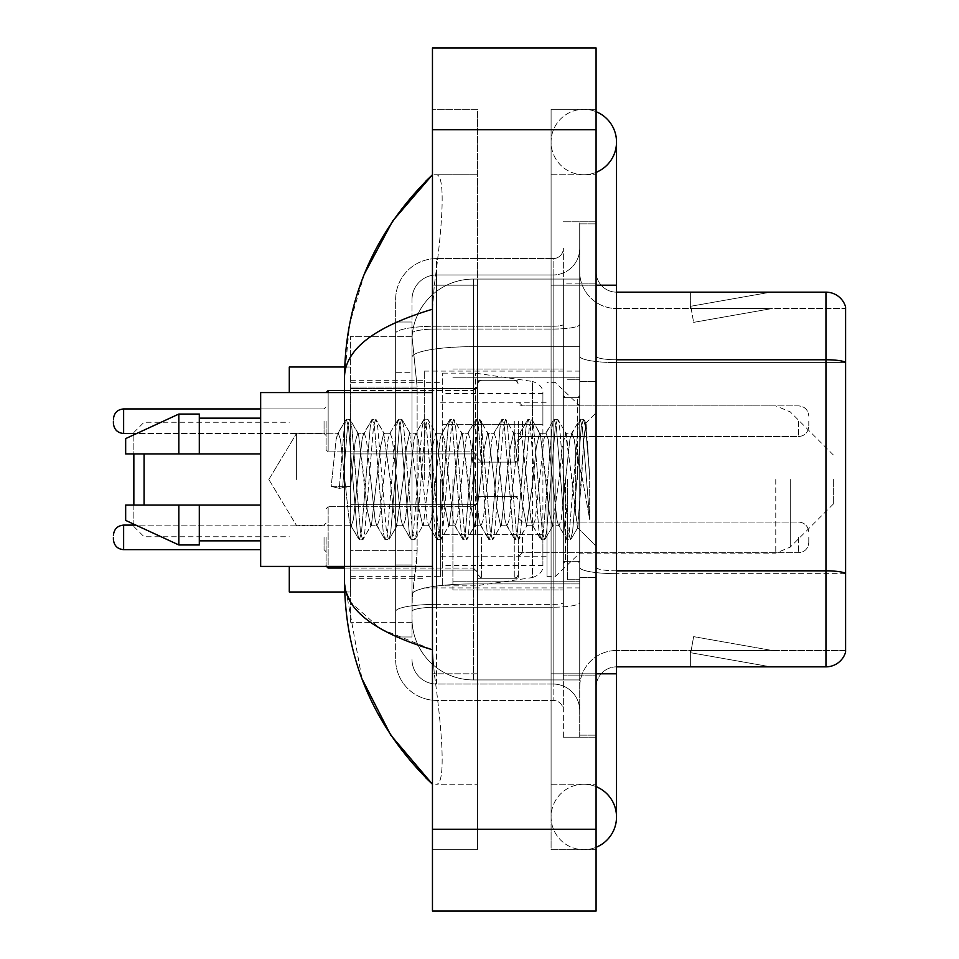 <?xml version="1.0" encoding="UTF-8"?>
<svg xmlns="http://www.w3.org/2000/svg" width="959" height="959" viewBox="0 0 959 959"><rect width="100%" height="100%" fill="white"/><g stroke="black" fill="none" stroke-linecap="round" stroke-linejoin="round"><path stroke-width="0.72" stroke-dasharray="4.79 3.6" d="M579.716 479.5L579.716 371.097L579.716 479.5M424.274 479.5L424.274 371.097L424.274 479.5M477.45 421.205L477.45 462.118L477.45 421.205M350.646 421.205L350.646 453.931L350.646 421.205M477.45 537.376L477.45 578.289L477.45 537.376M350.646 537.376L350.646 570.102L350.646 537.376M518.363 421.205L518.363 462.118L518.363 421.205M518.363 537.376L518.363 578.289L518.363 537.376M579.716 537.376L579.716 552.72L579.716 537.376M417.129 550.658L416.733 561.315L412.25 598.128L417.129 550.658L417.129 387.04L417.129 550.658L350.646 550.658L350.646 622.667L350.646 387.04L350.646 550.658L417.129 550.658M412.25 598.128L412.01 618.579A61.352 61.352 0 0 0 473.362 679.931L579.716 679.931L579.716 279.069L579.716 679.931L473.362 679.931L579.716 679.931L473.362 679.931L473.362 583.923A61.352 10.657 180 0 0 412.742 592.926A61.352 10.657 180 0 1 473.362 583.923L579.716 583.923L579.716 346.667L579.716 583.923L473.362 583.923L473.362 346.667L579.716 346.667L579.716 279.069L579.716 346.667L473.362 346.667L473.362 279.069L579.716 279.069L473.362 279.069A61.352 61.352 0 0 0 412.094 337.172L417.129 387.04L412.094 337.172A61.352 61.352 0 0 1 473.362 279.069L579.716 279.069L473.362 279.069A61.352 61.352 0 0 0 412.01 340.421L412.01 357.323L412.01 340.421A61.352 61.352 0 0 1 473.362 279.069L473.362 679.931A61.352 61.352 0 0 1 412.01 618.579L412.25 598.128M350.646 479.5L350.646 591.991L350.646 479.5M579.716 421.205L579.716 436.549L579.716 421.205M412.01 618.579L412.142 622.667L412.01 618.579A61.352 61.352 0 0 0 473.362 679.931A61.352 61.352 0 0 1 412.01 618.579L412.01 333.324L412.01 618.579A61.352 61.352 0 0 0 473.362 679.931A61.352 61.352 0 0 1 412.01 618.579M412.142 622.667L350.646 622.667L412.142 622.667M412.142 336.333L350.646 336.333L350.646 387.04L350.646 336.333L412.142 336.333M583.803 784.246A32.726 32.726 0 0 0 551.089 816.972A32.726 32.726 0 0 0 596.078 847.3A32.726 32.726 0 0 1 583.803 849.698A32.726 32.726 0 0 0 596.078 847.3A32.726 32.726 0 0 1 551.089 816.972A32.726 32.726 0 0 1 596.078 786.632A32.726 32.726 0 0 0 583.803 784.246A32.726 32.726 0 0 1 616.529 816.972A32.726 32.726 0 0 0 583.803 784.246M583.803 174.754A32.726 32.726 0 0 1 551.089 142.028A32.726 32.726 0 0 1 596.078 111.7A32.726 32.726 0 0 0 583.803 109.302A32.726 32.726 0 0 1 596.078 111.7A32.726 32.726 0 0 0 551.089 142.028A32.726 32.726 0 0 0 596.078 172.368A32.726 32.726 0 0 1 583.803 174.754A32.726 32.726 0 0 0 616.529 142.028A32.726 32.726 0 0 1 583.803 174.754M452.912 479.5L452.912 589.941L452.912 479.5M364.432 273.866L349.579 324.142L344.509 376.827L344.509 582.173L361.951 678.744M344.509 392.579L344.509 566.421M596.078 673.805L551.089 673.805L596.078 673.805L551.089 673.805L551.089 285.195L583.803 285.195L551.089 285.195L583.803 285.195L551.089 285.195L551.089 174.754L551.089 673.805L596.078 673.805L579.716 673.805L579.716 735.157L579.716 223.843L579.716 673.805L596.078 673.805L596.078 735.157L596.078 285.195L596.078 784.246L596.078 223.843L596.078 849.698L596.078 174.754L596.078 673.805L551.089 673.805L551.089 849.698L596.078 849.698L551.089 849.698L551.089 109.302L596.078 109.302L596.078 285.195L596.078 109.302L551.089 109.302L551.089 784.246L551.089 673.805L616.529 673.805L583.803 673.805L616.529 673.805L616.529 816.972M432.461 47.95L596.078 47.95L596.078 911.05L432.461 911.05L432.461 47.95M432.461 285.195L432.461 673.805L432.461 109.302L432.461 285.195L477.45 285.195L477.45 849.698L432.461 849.698L432.461 673.805L432.461 849.698L477.45 849.698L477.45 109.302L432.461 109.302L477.45 109.302L477.45 673.805L477.45 285.195L432.461 285.195M579.716 735.157L596.078 735.157L579.716 735.157M579.716 223.843L596.078 223.843L579.716 223.843M551.089 784.246L596.078 784.246L551.089 784.246M551.089 174.754L596.078 174.754L551.089 174.754M477.45 784.246L477.45 673.805L477.45 784.246L435.734 784.246C446.283 785.996 442.435 732.652 434.307 673.805C442.399 732.448 446.319 785.96 435.734 784.246L477.45 784.246M344.509 376.827C345.168 349.292 374.478 326.755 432.461 309.23L434.307 285.195C442.399 226.552 446.319 173.04 435.734 174.754L432.461 174.754L435.734 174.754C446.283 173.004 442.435 226.348 434.307 285.195L432.461 309.23L432.461 649.77L434.307 673.805L432.461 649.77L380.172 628.66L350.646 602.216M477.45 174.754L435.734 174.754L477.45 174.754M432.461 309.23L432.461 649.77M345.971 591.991L344.509 582.173M412.01 636.98L395.647 636.98L395.647 564.971L395.647 636.98L412.01 636.98L412.01 564.971L412.01 636.98M412.01 299.52A24.538 24.538 0 0 1 436.549 274.969A24.538 24.538 0 0 0 412.01 299.52L412.01 333.324L412.01 299.52A24.538 24.538 0 0 1 436.549 274.969L436.549 684.031A24.538 24.538 0 0 1 412.01 659.48A24.538 24.538 0 0 0 436.549 684.031L553.127 684.031L553.127 618.579L553.127 700.394L553.127 604.374L553.127 684.031L436.549 684.031L436.549 607.215L553.127 607.215L553.127 618.579L553.127 607.215A26.588 4.615 0 0 0 579.716 602.6L579.716 324.442L579.716 602.6A26.588 4.615 0 0 1 553.127 607.215L553.127 329.057L553.127 607.215L436.549 607.215L436.549 274.969L553.127 274.969A26.588 26.588 0 0 0 579.716 248.381L579.716 324.442L579.716 248.381A26.588 26.588 0 0 1 553.127 274.969L553.127 329.057L553.127 274.969A26.588 26.588 0 0 0 579.716 248.381M395.647 618.579L395.647 659.48L395.647 618.579M436.549 700.394A40.901 40.901 0 0 1 395.647 659.48A40.901 40.901 0 0 0 436.549 700.394L553.127 700.394A10.225 10.225 0 0 1 563.353 710.619L563.353 248.381L563.353 710.619A10.225 10.225 0 0 0 553.127 700.394L436.549 700.394M563.353 479.5L563.353 589.941L563.353 479.5M563.353 283.157L563.353 675.843L563.353 283.157L579.716 283.157L579.716 221.793L579.716 737.207L579.716 221.793L579.716 283.157L563.353 283.157M563.353 737.207L563.353 675.843L563.353 737.207L579.716 737.207L563.353 737.207M563.353 221.793L579.716 221.793L563.353 221.793M395.647 299.52A40.901 40.901 0 0 1 436.549 258.606L436.549 604.374L436.549 258.606A40.901 40.901 0 0 0 395.647 299.52L395.647 611.47L395.647 299.52A40.901 40.901 0 0 1 436.549 258.606L553.127 258.606A10.225 10.225 0 0 0 563.353 248.381A10.225 10.225 0 0 1 553.127 258.606L553.127 604.374L553.127 258.606A10.225 10.225 0 0 0 563.353 248.381M436.549 258.606L553.127 258.606M395.647 372.715L395.647 564.971L395.647 322.02L395.647 372.715L412.01 372.715L412.01 564.971L412.01 322.02L412.01 372.715L395.647 372.715M436.549 274.969L553.127 274.969M579.716 710.619A26.588 26.588 0 0 0 553.127 684.031A26.588 26.588 0 0 1 579.716 710.619A26.588 26.588 0 0 0 553.127 684.031M412.01 322.02L395.647 322.02L412.01 322.02M596.078 479.5L596.078 381.322L596.078 479.5M567.44 479.5L567.44 579.716L567.44 479.5M579.716 585.038L579.716 356.209L579.716 585.038M845.598 306.88A20.451 20.451 0 0 0 825.963 292.159L616.529 292.159L616.529 570.833L825.963 570.833A20.451 3.548 180 0 1 845.598 573.386L845.598 306.88A20.451 20.451 0 0 0 825.963 292.159L825.963 666.841A20.451 20.451 0 0 0 845.598 652.12L845.598 585.038L845.598 650.49L616.529 650.49L616.529 570.833L616.529 650.49L845.598 650.49L845.598 362.598L616.529 362.598L616.529 573.674A36.814 6.389 0 0 1 579.716 567.272A36.814 6.389 0 0 0 616.529 573.674L616.529 308.51A36.814 36.814 0 0 1 579.716 271.697L579.716 356.209L579.716 271.697A36.814 36.814 0 0 0 616.529 308.51L616.529 362.598A36.814 6.389 0 0 1 579.716 356.209A36.814 6.389 0 0 0 616.529 362.598L845.598 362.598M616.529 666.841A20.451 20.451 0 0 0 596.078 687.303L596.078 567.272L596.078 687.303A20.451 20.451 0 0 1 616.529 666.841L825.963 666.841M769.334 666.601A16.363 16.363 0 0 0 772.175 666.841L690.36 666.841L772.175 666.841A16.363 16.363 0 0 1 769.334 666.601A16.363 16.363 0 0 0 772.175 666.841A16.363 16.363 0 0 1 769.334 666.601A16.363 16.363 0 0 0 772.175 666.841A16.363 16.363 0 0 1 769.334 666.601L690.78 652.743L769.334 666.601M690.36 650.49L690.36 666.841L690.36 650.49L691.175 650.49L690.78 652.743L691.175 650.49L690.36 650.49L690.36 666.841L690.36 650.49L691.175 650.49L690.78 652.743L691.175 650.49L690.36 650.49L690.36 666.841L690.36 650.49L691.175 650.49L690.78 652.743L691.175 650.49L690.36 650.49M616.529 570.833A20.451 3.548 -0 0 1 596.078 567.272L596.078 271.697L596.078 567.272A20.451 3.548 0 0 0 616.529 570.833L616.529 292.159A20.451 20.451 0 0 1 596.078 271.697A20.451 20.451 0 0 0 616.529 292.159A20.451 20.451 0 0 1 596.078 271.697M596.078 675.843L596.078 221.793L596.078 675.843L563.353 675.843L596.078 675.843M596.078 737.207L579.716 737.207L596.078 737.207M596.078 221.793L579.716 221.793L596.078 221.793M772.175 292.159L690.36 292.159L772.175 292.159A16.363 16.363 0 0 0 769.334 292.399A16.363 16.363 0 0 1 772.175 292.159A16.363 16.363 0 0 0 769.334 292.399A16.363 16.363 0 0 1 772.175 292.159A16.363 16.363 0 0 0 769.334 292.399A16.363 16.363 0 0 1 772.175 292.159M616.529 308.51L845.598 308.51L845.598 362.31L845.598 308.51L616.529 308.51A36.814 36.814 0 0 1 579.716 271.697M772.175 650.49L691.175 650.49L772.175 650.49L691.175 650.49L772.175 650.49L691.175 650.49L772.175 650.49L693.621 636.632L691.175 650.49L693.621 636.632L691.175 650.49L693.621 636.632L691.175 650.49L693.621 636.632L772.175 650.49M691.175 308.51L690.36 308.51L691.175 308.51L690.36 308.51L691.175 308.51L690.36 308.51L691.175 308.51L690.78 306.257L769.334 292.399L690.78 306.257L691.175 308.51L690.78 306.257L769.334 292.399L690.78 306.257L691.175 308.51L690.78 306.257L769.334 292.399L690.78 306.257L691.175 308.51L772.175 308.51L691.175 308.51L772.175 308.51L691.175 308.51L772.175 308.51L691.175 308.51L693.621 322.368L691.175 308.51M579.716 687.303A36.814 36.814 0 0 1 616.529 650.49A36.814 36.814 0 0 0 579.716 687.303A36.814 36.814 0 0 1 616.529 650.49M690.36 292.159L690.36 308.51L690.36 292.159M772.175 308.51L693.621 322.368L772.175 308.51M296.619 479.5L296.619 433.264L296.619 479.5M432.461 566.421L260.656 566.421L260.656 392.579L260.656 479.5L260.656 392.579L432.461 392.579M344.772 479.5L340.445 439.462L338.275 433.264L336.106 439.462L331.203 486.333L339.318 488.419L350.682 486.333L331.203 486.333L339.318 488.419L350.682 486.333L331.203 486.333L336.106 439.462L337.592 433.852L345.863 419.658L344.233 427.282L339.318 488.419L344.233 427.282L346.391 419.203L337.592 433.852L338.275 433.264L340.445 439.462L349.1 519.538L350.574 525.148L349.1 519.538L344.772 479.5M370.737 479.5L366.41 439.462L364.252 433.264L363.569 433.852L362.082 439.462L353.427 519.538L351.258 525.736L350.574 525.148L358.846 539.342L357.216 531.718L348.561 427.282L346.391 419.203L349.639 419.203L347.47 427.282L342.567 488.419L347.47 427.282L349.639 419.203L350.167 419.658L346.391 419.203L348.561 427.282L357.216 531.718L359.385 539.797L350.574 525.148L351.258 525.736L353.427 519.538L362.082 439.462L363.569 433.852L371.84 419.658L370.198 427.282L361.543 531.718L359.385 539.797L362.622 539.797L360.464 531.718L351.809 427.282L350.167 419.658L358.438 433.852L357.755 433.264L355.13 442.015L350.682 486.333L355.13 442.015L357.755 433.264L364.252 433.264L371.84 419.658L370.198 427.282L361.543 531.718L359.385 539.797L362.622 539.797L360.464 531.718L351.809 427.282L350.167 419.658L357.755 433.264L364.252 433.264L366.41 439.462L375.077 519.538L376.551 525.148L375.077 519.538L370.737 479.5M364.252 479.5L358.438 433.852L367.189 509.445L370.773 525.736L367.189 509.445L364.252 479.5M396.714 479.5L392.387 439.462L390.229 433.264L389.546 433.852L388.059 439.462L379.404 519.538L377.235 525.736L376.551 525.148L384.823 539.342L383.192 531.718L374.525 427.282L372.368 419.203L371.84 419.658L375.616 419.203L373.447 427.282L364.792 531.718L362.622 539.797L371.433 525.148L370.773 525.736L377.235 525.736L384.823 539.342L383.192 531.718L374.525 427.282L372.368 419.203L375.616 419.203L373.447 427.282L364.792 531.718L363.161 539.342L370.773 525.736L377.235 525.736L379.404 519.538L388.059 439.462L389.546 433.852L397.817 419.658L396.175 427.282L387.52 531.718L385.35 539.797L384.823 539.342L388.599 539.797L386.441 531.718L377.774 427.282L375.616 419.203L384.391 433.804L376.144 419.658L377.774 427.282L386.441 531.718L388.599 539.797L389.126 539.342L385.35 539.797L387.52 531.718L396.175 427.282L398.345 419.203L389.546 433.852L390.229 433.264L392.387 439.462L401.042 519.538L402.528 525.148L401.042 519.538L396.714 479.5M390.229 479.5L383.696 433.264L380.555 446.834L371.433 525.148L380.555 446.834L383.696 433.264L390.229 433.264L383.696 433.264L390.229 479.5L393.562 512.382L396.63 525.736L393.562 512.382L390.229 479.5M422.691 479.5L418.364 439.462L416.194 433.264L415.511 433.852L414.036 439.462L405.381 519.538L403.212 525.736L402.528 525.148L410.8 539.342L409.169 531.718L400.502 427.282L398.345 419.203L401.593 419.203L399.423 427.282L390.769 531.718L389.126 539.342L397.374 525.208L389.126 539.342L390.769 531.718L399.423 427.282L401.593 419.203L402.121 419.658L398.345 419.203L400.502 427.282L409.169 531.718L411.327 539.797L402.528 525.148L403.212 525.736L405.381 519.538L414.036 439.462L415.511 433.852L423.782 419.658L422.152 427.282L413.497 531.718L411.327 539.797L414.576 539.797L412.406 531.718L403.751 427.282L402.121 419.658L410.356 433.792L402.121 419.658L403.751 427.282L412.406 531.718L414.576 539.797L415.103 539.342L411.327 539.797L413.497 531.718L422.152 427.282L424.322 419.203L415.511 433.852L416.194 433.264L418.364 439.462L427.019 519.538L428.505 525.148L427.019 519.538L422.691 479.5M416.194 479.5L409.625 433.264L406.316 448.189L403.236 479.5L396.63 525.736L403.212 525.736L396.63 525.736L403.236 479.5L406.316 448.189L409.625 433.264L416.194 433.264L409.625 433.264L416.194 479.5L418.843 507.91L422.691 525.736L418.843 507.91L416.194 479.5M448.668 479.5L444.341 439.462L442.171 433.264L441.488 433.852L440.013 439.462L431.346 519.538L429.188 525.736L428.505 525.148L436.777 539.342L435.134 531.718L426.479 427.282L424.322 419.203L427.558 419.203L425.4 427.282L416.745 531.718L415.103 539.342L422.691 525.736L429.188 525.736L428.505 525.148L436.777 539.342L435.134 531.718L426.479 427.282L424.322 419.203L427.558 419.203L425.4 427.282L416.745 531.718L415.103 539.342L422.691 525.736L429.188 525.736L431.346 519.538L440.013 439.462L441.488 433.852L449.759 419.658L448.129 427.282L439.474 531.718L437.304 539.797L436.777 539.342L440.553 539.797L438.383 531.718L429.728 427.282L427.558 419.203L436.369 433.852L435.698 433.264L432.485 446.654L423.375 525.148L432.485 446.654L435.698 433.264L442.171 433.264L449.759 419.658L448.129 427.282L439.474 531.718L437.304 539.797L440.553 539.797L438.383 531.718L429.728 427.282L428.098 419.658L435.698 433.264L442.171 433.264L444.341 439.462L452.996 519.538L454.482 525.148L452.996 519.538L448.668 479.5M442.171 479.5L436.369 433.852L444.437 504.146L448.668 525.736L444.437 504.146L442.171 479.5M474.645 479.5L470.318 439.462L468.148 433.264L467.465 433.852L465.99 439.462L457.323 519.538L455.165 525.736L454.482 525.148L462.753 539.342L461.111 531.718L452.456 427.282L450.286 419.203L449.759 419.658L453.535 419.203L451.377 427.282L442.71 531.718L440.553 539.797L449.351 525.16L448.668 525.736L455.165 525.736L462.753 539.342L461.111 531.718L452.456 427.282L450.286 419.203L453.535 419.203L451.377 427.282L442.71 531.718L441.08 539.342L448.668 525.736L455.165 525.736L457.323 519.538L465.99 439.462L467.465 433.852L475.736 419.658L474.106 427.282L465.439 531.718L463.281 539.797L462.753 539.342L466.53 539.797L464.36 531.718L455.705 427.282L453.535 419.203L462.334 433.852L461.663 433.264L458.426 446.81L449.339 525.148L458.426 446.81L461.663 433.264L468.148 433.264L475.736 419.658L474.106 427.282L465.439 531.718L463.281 539.797L466.53 539.797L464.36 531.718L455.705 427.282L454.063 419.658L461.663 433.264L468.148 433.264L470.318 439.462L478.973 519.538L480.447 525.148L478.973 519.538L474.645 479.5M468.148 479.5L462.334 433.852L470.354 503.559L474.645 525.736L470.354 503.559L468.148 479.5M500.622 479.5L496.282 439.462L494.125 433.264L493.441 433.852L491.955 439.462L483.3 519.538L481.13 525.736L480.447 525.148L488.718 539.342L487.088 531.718L478.433 427.282L476.263 419.203L475.736 419.658L479.512 419.203L477.342 427.282L468.687 531.718L466.53 539.797L475.328 525.16L474.645 525.736L481.13 525.736L488.718 539.342L487.088 531.718L478.433 427.282L476.263 419.203L479.512 419.203L477.342 427.282L468.687 531.718L467.057 539.342L474.645 525.736L481.13 525.736L483.3 519.538L491.955 439.462L493.441 433.852L501.713 419.658L500.071 427.282L491.416 531.718L489.258 539.797L488.718 539.342L492.494 539.797L490.337 531.718L481.682 427.282L479.512 419.203L488.311 433.828L487.628 433.264L484.247 448.344L475.328 525.148L484.247 448.344L487.628 433.264L494.125 433.264L501.713 419.658L500.071 427.282L491.416 531.718L489.258 539.797L492.494 539.797L490.337 531.718L481.682 427.282L480.039 419.658L487.628 433.264L494.125 433.264L496.282 439.462L504.949 519.538L506.424 525.148L504.949 519.538L500.622 479.5M494.125 479.5L488.287 433.84L494.125 479.5L496.75 507.814L500.622 525.736L496.75 507.814L494.125 479.5M526.587 479.5L522.259 439.462L520.102 433.264L519.418 433.852L517.932 439.462L509.277 519.538L507.107 525.736L506.424 525.148L514.695 539.342L513.065 531.718L504.41 427.282L502.24 419.203L501.713 419.658L505.489 419.203L503.319 427.282L494.664 531.718L492.494 539.797L501.305 525.148L500.622 525.736L507.107 525.736L514.695 539.342L513.065 531.718L504.41 427.282L502.24 419.203L505.489 419.203L503.319 427.282L494.664 531.718L493.034 539.342L500.622 525.736L507.107 525.736L509.277 519.538L517.932 439.462L519.418 433.852L527.69 419.658L526.047 427.282L517.392 531.718L515.223 539.797L514.695 539.342L518.471 539.797L516.314 531.718L507.647 427.282L505.489 419.203L514.288 433.852L513.604 433.264L509.972 449.244L501.305 525.148L509.972 449.244L513.604 433.264L520.102 433.264L527.69 419.658L526.047 427.282L517.392 531.718L515.223 539.797L518.471 539.797L516.314 531.718L507.647 427.282L506.016 419.658L513.604 433.264L520.102 433.264L522.259 439.462L530.926 519.538L532.401 525.148L530.926 519.538L526.587 479.5M520.102 479.5L514.288 433.852L522.187 502.564L526.527 525.736L522.187 502.564L520.102 479.5M552.564 479.5L548.236 439.462L546.079 433.264L545.383 433.852L543.909 439.462L535.254 519.538L533.084 525.736L532.401 525.148L540.672 539.342L539.042 531.718L530.375 427.282L528.217 419.203L527.69 419.658L531.466 419.203L529.296 427.282L520.641 531.718L518.471 539.797L527.258 525.196L519.011 539.342L520.641 531.718L529.296 427.282L531.466 419.203L531.993 419.658L528.217 419.203L530.375 427.282L539.042 531.718L541.2 539.797L532.401 525.148L533.084 525.736L535.254 519.538L543.909 439.462L545.383 433.852L553.655 419.658L552.024 427.282L543.369 531.718L541.2 539.797L544.448 539.797L542.291 531.718L533.624 427.282L531.993 419.658L540.265 433.84L539.593 433.264L536.345 446.81L533.084 479.5L526.527 525.736L533.084 525.736L526.527 525.736L533.084 479.5L536.345 446.81L539.593 433.264L546.079 433.264L553.655 419.658L552.024 427.282L543.369 531.718L541.2 539.797L544.448 539.797L542.291 531.718L533.624 427.282L531.993 419.658L539.593 433.264L546.079 433.264L548.236 439.462L556.891 519.538L558.378 525.148L556.891 519.538L552.564 479.5M546.079 479.5L540.253 433.852L549.219 512.13L552.456 525.736L549.219 512.13L546.079 479.5M575.664 450.191L575.628 514.432L572.043 479.5L565.558 433.264L562.202 447.254L559.073 479.5L552.456 525.736L559.061 525.736L566.649 539.342L565.019 531.718L556.352 427.282L554.194 419.203L553.655 419.658L557.443 419.203L555.273 427.282L546.618 531.718L544.448 539.797L553.223 525.208L544.976 539.342L546.618 531.718L555.273 427.282L557.443 419.203L557.97 419.658L554.194 419.203L556.352 427.282L565.019 531.718L567.177 539.797L558.378 525.148L559.061 525.736L561.231 519.538L565.558 479.5L561.231 519.538L559.061 525.736L552.456 525.736L559.073 479.5L562.202 447.254L565.558 433.264L572.043 433.264L569.886 439.462L565.558 479.5L569.886 439.462L571.36 433.852L579.632 419.658L578.001 427.282L569.346 531.718L567.177 539.797L570.425 539.797L568.255 531.718L559.6 427.282L557.97 419.658L566.242 433.852L565.558 433.264L572.043 433.264L579.632 419.658L578.001 427.282L569.346 531.718L567.177 539.797L570.425 539.797L568.255 531.718L559.6 427.282L557.97 419.658L566.242 433.852L577.474 527.57L581.598 479.5L583.719 440.505L586.069 423.315L589.689 476.036L589.689 519.454L582.521 479.5L575.664 450.191L575.628 514.432L577.893 527.426L583.719 440.505L585.709 423.183L589.689 476.036L585.577 427.282L583.408 419.203L581.25 427.282L572.595 531.718L570.425 539.797L572.595 531.718L581.25 427.282L583.408 419.203L585.577 427.282L589.689 476.036L589.689 519.454L582.329 427.282L580.171 419.203L579.632 419.658L583.408 419.203L580.171 419.203L582.329 427.282L589.689 519.454L582.521 479.5L575.664 450.191L574.213 439.462L572.043 433.264L574.213 439.462L575.664 450.191M260.656 453.931L260.656 418.148L260.656 453.931L199.304 453.931L199.304 418.148L199.304 453.931L260.656 453.931L260.656 418.148L260.656 453.931L199.304 453.931L199.304 414.048L199.304 453.931L178.842 453.931L178.842 414.048L178.842 453.931L125.665 453.931L125.665 438.599L125.665 453.931L199.304 453.931L199.304 414.048L178.842 414.048L178.842 453.931L125.665 453.931L125.665 438.599L178.842 414.048M125.665 505.069L125.665 520.401L178.842 544.952L178.842 505.069L199.304 505.069L199.304 540.852L199.304 505.069L260.656 505.069L260.656 540.852L260.656 505.069L199.304 505.069L199.304 544.952L199.304 505.069L178.842 505.069L178.842 544.952L178.842 505.069L125.665 505.069L125.665 520.401L125.665 505.069L199.304 505.069L199.304 540.852L199.304 505.069L260.656 505.069L260.656 540.852L260.656 505.069M133.852 505.069L133.852 524.177M133.852 525.112L133.852 433.48M144.078 505.069L144.078 453.931M289.294 591.991L289.294 566.421M833.335 479.5L833.335 504.038L833.335 479.5M555.177 479.5L555.177 576.647L555.177 479.5M546.99 479.5L546.99 576.647L546.99 479.5M440.637 479.5L440.637 576.647L440.637 479.5M289.294 392.579L289.294 367.009M133.852 434.823L133.852 453.931M475.412 534.726L475.412 373.147L475.412 424.274L442.686 424.274L442.686 373.147L442.686 585.853L442.686 534.726L542.902 534.726L542.902 565.402L542.902 393.598L542.902 424.286L442.686 424.274L442.686 565.402L442.686 534.726L542.902 534.714L542.902 565.426C543.226 571.013 539.725 575.064 532.401 577.57L532.401 534.726M532.401 424.274L532.401 381.43C539.725 383.936 543.226 387.987 542.902 393.574L542.902 424.274L475.412 424.274M199.304 453.931L178.842 453.931M139.211 505.069L178.842 505.069M178.842 544.952L199.304 544.952L199.304 505.069M326.108 537.376L326.108 566.014L326.108 537.376M808.785 537.376L808.785 542.494L808.785 537.376M326.108 421.205L326.108 449.843L326.108 421.205M113.402 421.205L113.402 423.255L113.402 421.205M808.785 421.205L808.785 426.323L808.785 421.205M413.605 354.902A61.352 10.657 180 0 1 473.362 346.667A61.352 10.657 180 0 0 413.605 354.902M412.01 340.421A61.352 61.352 0 0 1 473.362 279.069L473.362 583.923A61.352 10.657 0 0 0 412.01 594.568A61.352 10.657 180 0 1 473.362 583.923L473.362 279.069A61.352 61.352 0 0 0 412.094 337.172M417.129 387.04L350.646 387.04L417.129 387.04M616.529 673.805L616.529 285.195L551.089 285.195L596.078 285.195M432.461 129.765L596.078 129.765M432.461 829.235L596.078 829.235M477.45 673.805L432.461 673.805L477.45 673.805M477.45 285.195L434.307 285.195L477.45 285.195M473.362 583.923L579.716 583.923L473.362 583.923M473.362 346.667L579.716 346.667L473.362 346.667A61.352 10.657 180 0 0 412.01 357.323A61.352 10.657 0 0 1 473.362 346.667M436.549 604.374A40.901 7.109 180 0 0 395.647 611.47A40.901 7.109 180 0 1 436.549 604.374L553.127 604.374A10.225 1.774 0 0 0 563.353 602.6A10.225 1.774 0 0 1 553.127 604.374L436.549 604.374M436.549 326.216L553.127 326.216A10.225 1.774 -0 0 0 563.353 324.442A10.225 1.774 0 0 1 553.127 326.216L436.549 326.216A40.901 7.109 180 0 0 395.647 333.324A40.901 7.109 180 0 1 436.549 326.216M436.549 329.057L553.127 329.057A26.588 4.615 0 0 0 579.716 324.442A26.588 4.615 0 0 1 553.127 329.057L436.549 329.057A24.538 4.268 180 0 0 412.01 333.324A24.538 4.268 180 0 1 436.549 329.057M436.549 607.215A24.538 4.268 180 0 0 412.01 611.47A24.538 4.268 180 0 1 436.549 607.215M436.549 684.031A24.538 24.538 0 0 1 412.01 659.48M412.01 564.971L395.647 564.971L412.01 564.971M616.529 359.757A20.451 3.548 -0 0 1 596.078 356.209A20.451 3.548 0 0 0 616.529 359.757L825.963 359.757A20.451 3.548 180 0 1 845.598 362.31M596.078 283.157L579.716 283.157L596.078 283.157M845.598 573.674L616.529 573.674L845.598 573.674M577.678 479.5L577.678 397.685L577.678 479.5M565.402 479.5L565.402 561.315L565.402 479.5M790.24 479.5L790.24 547.133L790.24 479.5M775.771 479.5L775.771 553.127L775.771 479.5M442.686 373.147L475.412 373.147L532.401 381.43L532.401 577.57L475.412 585.853L442.686 585.853M344.509 568.064L473.362 568.064L473.362 506.7L473.362 568.064L473.362 537.376L473.362 568.064L328.146 568.064L328.146 506.7L328.146 566.421M324.058 537.376L324.058 549.651L324.058 537.376M260.656 549.651L123.627 549.651L123.627 525.112C117.466 525.664 114.061 529.068 113.402 535.338M522.451 537.376L522.451 552.72L522.451 537.376M514.264 537.376L514.264 578.289L514.264 537.376M481.55 537.376L481.55 578.289L481.55 537.376M798.559 537.376L798.559 552.72L798.559 537.376M473.362 537.376L473.362 506.7L473.362 537.376M328.146 392.579L328.146 451.893L328.146 390.529L328.146 451.893L328.146 390.529L473.362 390.529L473.362 451.893L473.362 390.529L477.45 386.441L473.362 390.529L344.509 390.529M324.058 421.205L324.058 433.48L324.058 421.205M113.402 423.255C114.061 429.524 117.466 432.929 123.627 433.48L123.627 408.942L123.627 421.205L123.627 408.942L324.058 408.942L326.108 406.892L324.058 408.942L260.656 408.942M522.451 421.205L522.451 436.549L522.451 421.205M514.264 421.205L514.264 462.118L514.264 421.205M481.55 421.205L481.55 462.118L481.55 421.205M798.559 421.205L798.559 436.549L798.559 421.205M473.362 421.205L473.362 451.893L473.362 421.205M424.274 371.097L579.716 371.097M350.646 388.491L477.45 388.491L350.646 388.491M350.646 504.662L477.45 504.662L350.646 504.662M477.45 380.303L518.363 380.303L477.45 380.303M477.45 496.474L518.363 496.474L477.45 496.474M833.335 454.962L790.24 411.867L775.771 405.873L518.363 405.873L579.716 405.873L555.177 382.353L546.99 382.353M518.363 522.044L579.716 522.044L518.363 522.044M350.646 380.303L424.274 380.303M350.646 578.697L424.274 578.697M518.363 552.72L579.716 552.72L518.363 552.72M518.363 436.549L579.716 436.549L518.363 436.549M477.45 578.289L518.363 578.289L477.45 578.289M477.45 462.118L518.363 462.118L477.45 462.118M350.646 570.102L477.45 570.102L350.646 570.102M350.646 453.931L477.45 453.931L350.646 453.931M424.274 587.903L579.716 587.903M551.089 673.805L551.089 816.972L551.089 673.805M551.089 285.195L551.089 142.028L551.089 285.195M616.529 285.195L616.529 142.028M452.912 377.235L579.716 377.235L452.912 377.235M452.912 581.765L579.716 581.765L452.912 581.765M563.353 397.685L579.716 397.685L563.353 397.685M563.353 561.315L579.716 561.315L563.353 561.315M579.716 381.322L596.078 381.322L579.716 381.322M567.44 579.716L579.716 579.716L567.44 579.716M567.44 379.284L579.716 379.284L567.44 379.284M579.716 577.678L596.078 577.678L579.716 577.678M268.844 479.5L296.619 433.264L338.275 433.264L296.619 433.264L268.844 479.5L296.619 525.736L351.258 525.736L296.619 525.736L268.844 479.5M577.678 397.685L579.716 395.647L577.678 397.685L565.402 397.685L563.353 395.647L565.402 397.685L577.678 397.685M565.402 561.315L577.678 561.315L579.716 563.353L577.678 561.315L565.402 561.315L563.353 563.353L565.402 561.315M452.912 589.941L563.353 589.941L452.912 589.941M585.709 423.183L596.078 412.814L585.709 423.183M577.474 527.582L596.078 546.186L577.474 527.582M199.304 418.148L260.656 418.148M199.304 540.852L260.656 540.852M452.912 369.059L563.353 369.059L452.912 369.059M577.893 527.426L570.953 539.342L577.893 527.426M586.069 423.315L583.947 419.658L586.069 423.315M133.852 526.539L144.078 536.764L289.294 536.764M833.335 504.038L790.24 547.133L775.771 553.127L579.716 553.127L555.177 576.647L546.99 576.647M440.637 556.196L546.99 556.196M350.646 576.647L440.637 576.647M344.689 591.991L350.646 591.991M344.689 367.009L350.646 367.009M350.646 382.353L440.637 382.353M440.637 402.804L546.99 402.804M133.852 432.461L144.078 422.236L289.294 422.236M542.902 393.598L442.686 393.598M542.902 565.402L442.686 565.402M328.146 506.7L326.108 508.749L328.146 506.7L473.362 506.7L477.45 502.612L473.362 506.7L328.146 506.7M324.058 549.651L326.108 551.701L324.058 549.651M522.451 552.72L518.363 556.807L522.451 552.72L798.559 552.72C804.721 552.168 808.125 548.764 808.785 542.494C808.125 548.764 804.721 552.168 798.559 552.72L522.451 552.72M514.264 496.474L517.141 497.649L518.363 500.562L517.141 497.649L514.264 496.474L481.55 496.474L478.673 497.649L477.45 500.562L478.673 497.649L481.55 496.474L514.264 496.474M473.362 568.064L477.45 572.151L473.362 568.064M123.627 525.112L324.058 525.112L326.108 523.063L324.058 525.112L135.866 525.112M798.559 522.044C804.721 522.595 808.125 526 808.785 532.269C808.125 526 804.721 522.595 798.559 522.044L522.451 522.044L518.363 517.956L522.451 522.044L798.559 522.044M481.55 578.289L514.264 578.289L517.141 577.114L518.363 574.201L517.141 577.114L514.264 578.289L481.55 578.289L477.45 574.201L481.55 578.289M123.627 549.651C117.466 549.099 114.061 545.695 113.402 539.426M328.146 568.064L326.144 566.421M328.146 451.893L326.108 449.843L328.146 451.893L473.362 451.893L477.45 455.981L473.362 451.893L328.146 451.893M522.451 405.873L518.363 401.785L522.451 405.873L798.559 405.873C804.721 406.424 808.125 409.829 808.785 416.098C808.125 409.829 804.721 406.424 798.559 405.873L522.451 405.873M514.264 462.118L517.141 460.943L518.363 458.03L517.141 460.943L514.264 462.118L481.55 462.118L477.45 458.03L481.55 462.118L514.264 462.118M123.627 433.48L324.058 433.48L326.108 435.53L324.058 433.48L136.753 433.48M798.559 436.549C804.721 435.997 808.125 432.593 808.785 426.323C808.125 432.593 804.721 435.997 798.559 436.549L522.451 436.549L518.363 440.637L522.451 436.549L798.559 436.549M481.55 380.303L514.264 380.303L517.141 381.478L518.363 384.391L517.141 381.478L514.264 380.303L481.55 380.303L478.673 381.478L477.45 384.391L478.673 381.478L481.55 380.303M123.627 408.942C117.466 409.493 114.061 412.897 113.402 419.167M328.146 390.529L326.108 392.579"/><path stroke-width="1.44" d="M596.078 847.3A32.726 32.726 0 0 0 596.078 786.632A32.726 32.726 0 0 1 596.078 847.3A32.726 32.726 0 0 0 616.529 816.972A32.726 32.726 0 0 1 596.078 847.3M596.078 111.7A32.726 32.726 0 0 1 596.078 172.368A32.726 32.726 0 0 0 596.078 111.7A32.726 32.726 0 0 1 616.529 142.028A32.726 32.726 0 0 0 596.078 111.7M432.461 309.23C374.609 326.671 345.3 349.196 344.509 376.827L344.509 392.579M344.509 566.421L344.509 582.173C345.168 609.708 374.478 632.245 432.461 649.77M432.461 911.05L596.078 911.05L596.078 47.95L432.461 47.95L432.461 911.05M344.509 376.827C345.384 298.177 374.705 230.819 432.461 174.754L392.758 220.882L364.432 273.866M361.951 678.744L390.804 735.205L432.461 784.246C374.705 728.181 345.384 660.823 344.509 582.173M350.646 602.216L345.971 591.991M845.598 306.88A20.451 20.451 0 0 0 825.963 292.159A20.451 20.451 0 0 1 845.598 306.88L845.598 652.12A20.451 20.451 0 0 1 825.963 666.841L616.529 666.841M845.598 362.31L845.598 362.31A20.451 3.548 180 0 0 825.963 359.757L825.963 292.159L616.529 292.159M845.598 362.598L845.598 573.386A20.451 3.548 180 0 0 825.963 570.833L825.963 359.757L616.529 359.757M133.852 453.931L133.852 505.069M133.852 524.177L133.852 525.112M144.078 453.931L144.078 505.069M289.294 566.421L289.294 591.991L344.689 591.991M344.689 367.009L289.294 367.009L289.294 392.579M133.852 433.48L133.852 434.823M432.461 392.579L260.656 392.579L260.656 566.421L432.461 566.421M178.842 453.931L125.665 453.931L125.665 438.599L178.842 414.048L178.842 453.931L260.656 453.931M178.842 414.048L199.304 414.048L199.304 453.931M260.656 505.069L199.304 505.069L199.304 544.952L178.842 544.952L178.842 505.069L125.665 505.069L125.665 520.401L178.842 544.952M125.665 505.069L139.211 505.069M199.304 505.069L178.842 505.069M113.402 537.376L113.402 539.426L113.402 537.376M113.402 421.205L113.402 423.255L113.402 421.205M596.078 673.805L616.529 673.805L616.529 142.028M596.078 285.195L616.529 285.195M432.461 829.235L596.078 829.235M432.461 129.765L596.078 129.765M825.963 666.841L825.963 570.833L616.529 570.833M113.402 535.338C114.061 529.068 117.466 525.664 123.627 525.112L123.627 549.651L260.656 549.651M328.146 566.421L328.146 568.064L344.509 568.064M260.656 408.942L123.627 408.942L123.627 433.48C117.466 432.929 114.061 429.524 113.402 423.255M344.509 390.529L328.146 390.529L328.146 392.579M616.529 673.805L616.529 816.972M432.461 174.754L425.34 181.623M432.461 784.246L425.34 777.377M199.304 418.148L260.656 418.148M199.304 540.852L260.656 540.852M123.627 525.112L135.866 525.112M123.627 549.651C117.466 549.099 114.061 545.695 113.402 539.426M328.146 568.064L326.108 566.014M123.627 433.48L136.753 433.48M123.627 408.942C117.466 409.493 114.061 412.897 113.402 419.167M328.146 390.529L326.108 392.579"/></g></svg>
